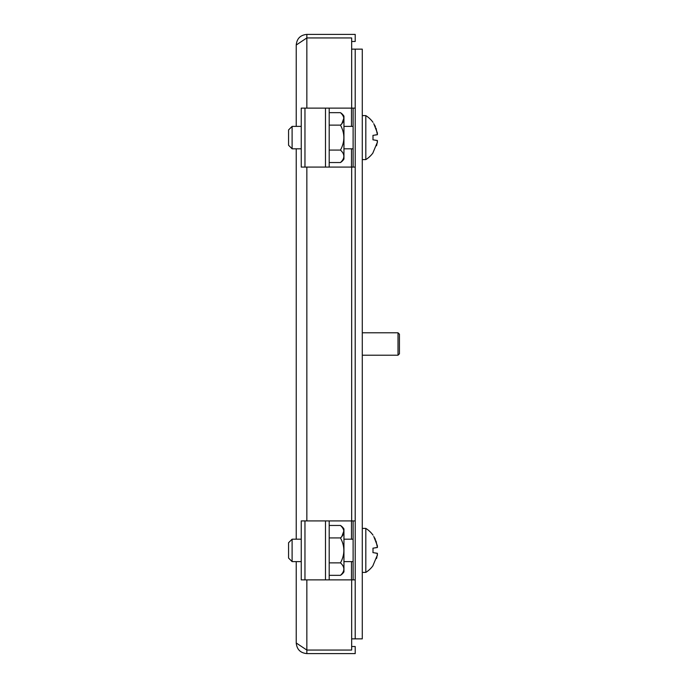 <?xml version="1.0" encoding="UTF-8"?>
<svg xmlns="http://www.w3.org/2000/svg" width="688" height="688" viewBox="0 0 688 688"><rect width="100%" height="100%" fill="white"/><g stroke="black" fill="none" stroke-linecap="round" stroke-linejoin="round"><path stroke-width="1.03" d="M351.663 41.478L355.206 41.478L355.206 34.4L306.848 34.4L306.848 37.935L351.663 37.935L351.663 49.14L362.284 49.14L362.284 638.86L351.663 638.86L351.663 579.889M296.236 126.394L296.236 45.012C296.863 38.571 300.398 35.028 306.848 34.4M296.236 148.806L296.236 539.194M296.236 561.606L296.236 642.988L306.848 650.065L351.663 650.065L351.663 638.86M296.236 45.012L306.848 37.935L306.848 108.111M355.206 49.14L355.206 638.86M296.236 642.988C296.863 649.429 300.398 652.972 306.848 653.6L306.848 579.889M351.663 646.522L355.206 646.522L355.206 653.6L306.848 653.6M362.284 332.794L398.017 332.794L398.017 355.206L362.284 355.206M398.017 355.206L399.436 353.787L399.436 334.213L398.017 332.794M362.284 159.599L365.818 159.599L365.818 115.601L362.284 115.601M376.998 140.455L377.394 142.192L372.948 152.796L377.394 142.192L377.394 140.498L372.948 139.819A24.544 14.018 -90 0 0 373.008 137.6A24.544 14.018 -90 0 0 372.948 135.381L377.394 134.702L377.394 133.008L373.765 123.642M376.044 128.183L377.394 134.702M377.179 134.719L372.948 135.381M375.424 140.266L376.026 140.343M377.394 142.192L377.187 143.233M301.249 126.394L292.108 126.394L292.108 148.806L301.249 148.806M292.108 148.806L288.564 145.263L288.564 129.937L292.108 126.394M362.284 572.399L365.818 572.399L365.818 528.401L362.284 528.401M376.998 553.255L377.394 554.992L372.948 565.596L377.394 554.992L377.394 553.298L372.948 552.619A24.544 14.018 -90 0 0 373.008 550.4A24.544 14.018 -90 0 0 372.948 548.181L377.394 547.502L377.394 545.808L373.765 536.442M376.044 540.983L377.394 547.502M377.179 547.519L372.948 548.181M375.424 553.066L376.026 553.143M377.394 554.992L377.187 556.033M301.249 539.194L292.108 539.194L292.108 561.606L301.249 561.606M292.108 561.606L288.564 558.063L288.564 542.737L292.108 539.194M375.424 547.734L376.026 547.657M375.424 539.504L374.599 537.861M376.508 558.527L376.904 557.168M375.424 134.934L376.026 134.857M375.424 126.704L374.599 125.061M376.508 145.727L376.904 144.368M329.199 108.111L301.249 108.111L301.249 167.089L329.199 167.089L329.199 108.111L351.491 108.111L351.491 126.394M355.206 108.111L351.491 108.111M353.116 108.111L353.116 167.089L329.199 167.089M355.206 167.089L353.116 167.089M343.948 159.048L343.948 116.152A11.61 11.61 0 0 0 340.465 112.669C344.963 116.831 344.963 120.985 340.465 125.13C344.972 133.446 344.972 141.754 340.465 150.07C344.963 154.215 344.963 158.369 340.465 162.531A11.61 11.61 0 0 0 343.948 159.048M343.587 158.335L343.329 159.117M343.828 118.25L341.661 124.201M329.199 162.531L340.465 162.531M329.199 150.07L340.465 150.07M329.199 112.669L340.465 112.669M329.199 125.13L340.465 125.13M329.199 520.911L301.249 520.911L301.249 579.889L329.199 579.889L329.199 520.911L351.491 520.911L351.491 539.194M355.206 520.911L351.491 520.911M353.116 520.911L353.116 579.889L329.199 579.889M355.206 579.889L353.116 579.889M343.948 571.848L343.948 528.952A11.61 11.61 0 0 0 340.465 525.469C344.963 529.631 344.963 533.785 340.465 537.93C344.972 546.246 344.972 554.554 340.465 562.87C344.963 567.015 344.963 571.169 340.465 575.331A11.61 11.61 0 0 0 343.948 571.848M343.587 571.135L343.329 571.917M343.828 531.05L341.661 537.001M329.199 575.331L340.465 575.331M329.199 562.87L340.465 562.87M329.199 525.469L340.465 525.469M329.199 537.93L340.465 537.93M306.848 167.089L306.848 520.911M351.663 520.911L351.663 167.089M351.663 108.111L351.663 49.14M351.491 148.806L351.491 167.089M304.965 108.111L304.965 167.089M325.484 108.111L325.484 167.089M351.491 561.606L351.491 579.889M304.965 520.911L304.965 579.889M325.484 520.911L325.484 579.889M373.008 122.326A25.989 25.989 0 0 0 365.818 115.601M365.818 159.599A25.989 25.989 0 0 0 373.008 152.874M353.116 126.394L343.948 126.394M353.116 148.806L343.948 148.806M373.008 535.126A25.989 25.989 0 0 0 365.818 528.401M365.818 572.399A25.989 25.989 0 0 0 373.008 565.674M353.116 539.194L343.948 539.194M353.116 561.606L343.948 561.606"/></g></svg>

